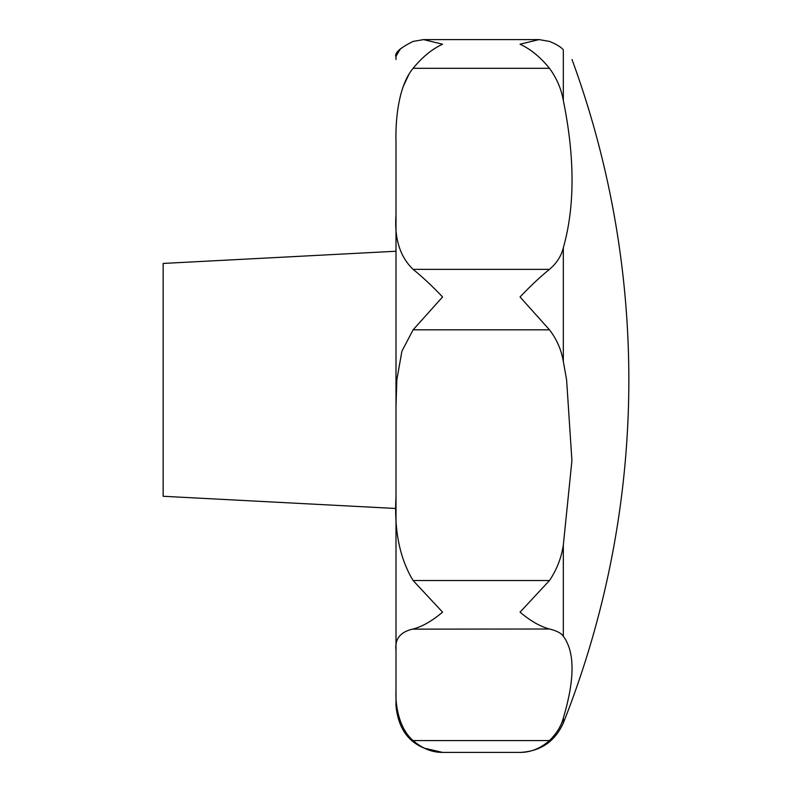 <?xml version="1.0" encoding="UTF-8"?>
<svg xmlns="http://www.w3.org/2000/svg" width="792" height="792" viewBox="0 0 792 792"><rect width="100%" height="100%" fill="white"/><g stroke="black" fill="none" stroke-linecap="round" stroke-linejoin="round"><path stroke-width="1.19" d="M424.383 748.192L442.57 752.4C432.085 752.459 422.265 748.519 413.117 740.579C399.128 728.65 395.228 705.573 396 690.683L396 650.45C394.614 639.005 400.316 631.858 413.117 629.006C422.265 626.62 432.085 620.997 442.57 612.137L413.117 580.526C399.812 558.607 394.099 530.719 396 496.851L396 406.464L396.832 379.863L401.91 351.193L413.117 329.818L442.57 296.96C432.085 285.942 422.265 276.745 413.117 269.369C400.029 256.816 394.327 238.669 396 214.929L396 605.128M566.607 379.863L571.923 460.607L563.33 545.064L571.923 460.607L566.607 379.863L563.33 361.498L566.607 379.863M563.33 636.293L563.33 545.064C561.32 558.004 556.707 569.824 549.48 580.526L520.037 612.137C530.521 620.997 540.332 626.62 549.48 629.006C556.707 630.769 561.32 633.204 563.33 636.293C574.942 651.945 574.942 679.18 563.33 717.988C561.32 725.878 556.707 733.412 549.48 740.579C540.332 748.519 530.521 752.459 520.037 752.4C530.521 752.459 540.332 748.519 549.48 740.579L413.117 740.579M396 251.242L163.162 263.439L163.162 496.277L396 508.484M396 690.683L396 705.83C398.762 734.115 414.285 749.638 442.57 752.4L520.037 752.4C540.471 751.43 554.905 741.629 563.33 722.987A931.352 931.352 0 0 0 572.012 59.509M396 496.851L396 650.45M396 379.863L396 406.464M396 214.929L396 142.441C395.257 115.285 399.673 84.328 413.117 68.31C422.265 57.093 432.085 49.054 442.57 44.213L423.552 39.6L413.117 41.412L423.552 39.6L539.045 39.6L549.48 41.412C556.707 44.411 561.32 47.233 563.33 49.896C574.942 62.756 574.942 62.756 563.33 49.896C561.32 47.233 556.707 44.411 549.48 41.412L539.045 39.6L520.037 44.213C530.521 49.054 540.332 57.093 549.48 68.31C556.707 78.23 561.32 88.971 563.33 100.525C574.942 157.608 574.942 206.682 563.33 247.738C561.32 255.974 556.707 263.182 549.48 269.369C540.332 276.745 530.521 285.942 520.037 296.96L549.48 329.818C556.707 339.184 561.32 349.747 563.33 361.498L563.33 247.738M396 57.202L396 59.509L396 57.202C394.109 53.252 399.812 47.995 413.117 41.412M408.89 74.448L403.108 86.754M396.059 56.202L400.534 48.629M549.48 629.006L412.543 629.135M563.33 717.988L563.33 722.987M413.117 580.526L549.48 580.526M413.117 68.31L549.48 68.31M413.117 269.369L549.48 269.369M413.117 329.818L549.48 329.818M563.33 49.896L563.33 100.525"/></g></svg>
